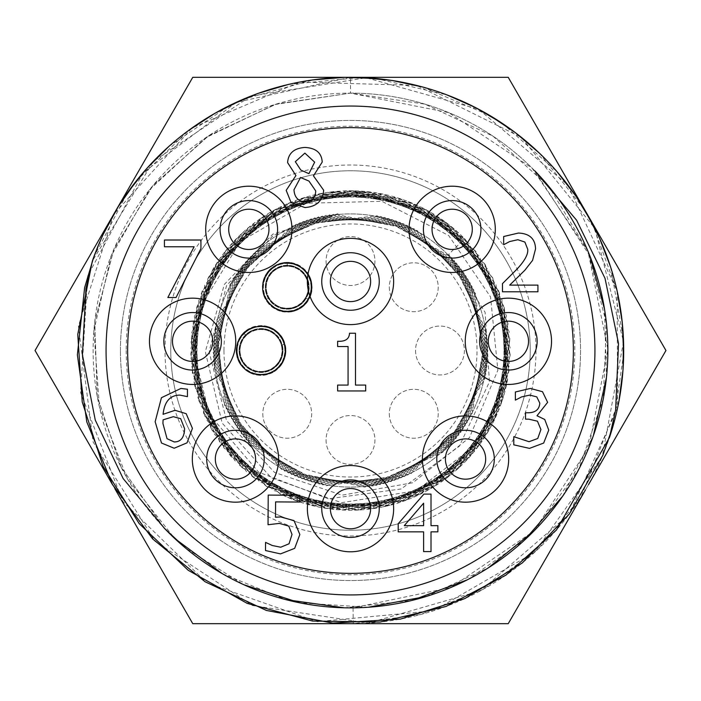<?xml version="1.0" encoding="UTF-8"?>
<svg xmlns="http://www.w3.org/2000/svg" width="701" height="701" viewBox="0 0 701 701"><rect width="100%" height="100%" fill="white"/><g stroke="black" fill="none" stroke-linecap="round" stroke-linejoin="round"><path stroke-width="0.53" stroke-dasharray="3.5 2.63" d="M338.057 213.682L272.733 234.195L224.346 284.404L205.656 350.5L205.595 352.831L222.173 423.097L271.199 477.767L341.589 502.696L416.543 490.691L477.583 443.514L507.673 379.11L498.753 290.985L444.259 221.157L360.945 191.101L274.424 210.046L211.299 272.163L190.961 358.36L219.658 442.147L288.593 497.771L376.56 508.12L456.509 470.003L503.87 395.162L504.08 306.591L457.078 231.523L377.313 193.029L289.303 202.939L220.096 258.213L190.979 341.86L210.905 428.162L273.74 490.586L360.165 509.934L443.619 480.281L498.446 410.725L507.804 322.653L468.794 243.133L393.419 196.622L304.856 197.419L230.322 245.271L192.74 325.466L203.658 413.353L259.712 481.929L343.683 510.1L429.748 489.21L491.462 425.673L509.829 339.03L479.221 255.918L409.051 201.888L320.874 193.537L241.81 233.442L196.149 309.334L197.936 397.888L246.629 471.878L327.253 508.54L415.018 496.623L482.936 439.79L510.153 355.512L488.29 269.683L424.061 208.696L337.216 191.294L254.454 222.839L201.222 293.631L193.879 381.896L234.686 460.504L311.086 505.29L399.614 502.503L473.044 452.986L508.812 371.951L495.905 284.326L438.3 217.047L353.707 190.803L268.141 213.639L207.89 278.551L191.469 365.589L223.943 447.992L295.331 500.426L383.675 506.77L461.81 465.07L505.728 388.161L501.925 299.678L451.575 226.817L370.154 191.969L282.678 205.857L216.048 264.216L190.76 349.098L214.576 434.41L280.172 493.916L367.385 509.338L449.411 475.926L501.031 403.96L506.385 315.555L463.808 237.884L386.4 194.834L297.96 199.645L225.678 250.827L191.767 332.642L206.655 419.952L265.758 485.916L350.921 510.249L435.952 485.478L494.722 419.207L509.145 331.818L474.796 250.187L402.251 199.382L313.794 195.044L236.614 238.48L194.431 316.37L200.241 404.749L252.237 476.452L334.438 509.425L421.573 493.548L486.853 433.7L510.223 348.266L484.487 263.523L417.568 205.507L330.022 192.065L248.776 227.334L198.804 300.457L195.474 388.959L239.795 465.639L318.149 506.928L406.457 500.128L477.565 447.326L509.618 364.757L492.75 277.806L432.158 213.209L346.46 190.821L262.016 217.512L204.771 285.088L192.311 372.783L228.491 453.626L302.175 502.775L390.72 505.097L466.884 459.9L507.279 381.081L499.471 292.86L445.871 222.357L362.952 191.233L276.194 209.082L212.28 270.402L193.441 338.951L193.397 350.5L209.336 414.449L258.634 472.176L328.392 498.814L401.156 488.965L459.33 446.204L489.403 381.94L485.11 312.357L448.666 254.384L464.64 238.743L504.203 306.942L506.315 385.769L470.467 456L405.388 500.532L326.946 508.514L254.235 477.994L204.981 416.42L191.171 338.785L216.188 264.005L273.916 210.291L350.307 190.742L426.743 210.116L484.61 263.681L509.802 338.399L496.177 416.07L447.072 477.767L374.439 508.453L295.971 500.663L230.787 456.29L194.773 386.137L196.692 307.31L236.088 239.006L303.349 197.857L382.106 193.897L453.161 228.097L499.2 292.107L509.022 370.347L480.22 443.751L419.811 494.442L342.526 510.056L267.177 486.809L212.131 430.344L190.795 354.434L208.363 277.57L260.562 218.467L334.675 191.531L412.635 203.325L475.462 250.976L507.848 322.872L501.898 401.498L459.067 467.698L389.782 505.351L310.929 505.281L241.714 467.497L199.005 401.209L193.204 322.574L225.722 250.739L288.637 203.202L366.623 191.557L440.684 218.633L492.777 277.833L510.197 354.732L488.72 430.607L433.568 486.958L358.176 510.074L280.917 494.31L220.605 443.505L191.943 370.049L201.906 291.826L248.075 227.904L319.192 193.844L397.931 197.945L465.122 239.216L504.387 307.599L506.166 386.435L470.012 456.509L404.749 500.768L326.272 508.409L253.692 477.583L204.701 415.798L191.224 338.101L216.556 263.427L274.52 209.967L350.991 190.742L427.347 210.44L484.978 264.259L509.846 339.082L495.896 416.692L446.528 478.178L373.764 508.558L295.331 500.426L230.34 455.773L194.615 385.471L196.876 306.652L236.561 238.515L304.006 197.656L382.772 194.037L453.678 228.535L499.454 292.746L508.935 371.022L479.817 444.303L419.198 494.731L341.843 510.021L266.59 486.45L211.79 429.757L190.777 353.751L208.679 276.956L261.131 218.081L335.35 191.461L413.266 203.588L475.891 251.51L507.962 323.538L501.679 402.146L458.559 468.163L389.116 505.517L310.271 505.106L241.214 467.032L198.795 400.56L193.327 321.899L226.151 250.204L289.268 202.939L367.306 191.627L441.244 219.019L493.083 278.437L510.179 355.416L488.378 431.194L432.981 487.318L357.492 510.1L280.304 494.012L220.21 442.953L191.864 369.374L202.16 291.195L248.592 227.466L319.858 193.713L398.589 198.155L465.595 239.707L504.571 308.256L506.008 387.101L469.556 457.026L404.109 500.996L325.597 508.304L253.149 477.171L204.42 415.176L191.277 337.426L216.933 262.857L275.116 209.643L351.674 190.751L427.943 210.773L485.346 264.829L509.899 339.766L495.616 417.314L445.976 478.581L373.081 508.654L294.683 500.19L280.908 494.293L230.655 454.59L196.692 384.323L193.59 350.5L200.46 306.985L240.443 241.398L306.39 203.246L381.94 201.318L448.649 235.483L490.542 296.891L497.876 370.233L469.477 437.582L412.793 482.744L342.027 495.178L274.52 472.439L226.546 420.626L209.354 352.769L209.38 350.5L226.572 285.57L273.425 235.247L338.057 213.682L259.72 247.383L216.372 320.83L224.697 405.713L281.504 469.32L364.914 487.116L442.76 452.285L485.066 378.225L475.506 293.482L417.761 230.717L334.105 214.103L256.768 250.047L215.558 324.712L226.353 409.314L284.983 471.247L368.866 486.66L445.67 449.586L485.793 374.325L473.788 289.89L414.273 228.806L330.18 214.629L253.911 252.816L214.865 328.629L228.088 412.889L288.497 473.087L372.792 486.056L448.5 446.791L486.441 370.408L471.983 286.358L410.725 227.019L326.254 215.26L251.124 255.637L214.304 332.563L229.954 416.394L292.063 474.849L376.691 485.364L451.225 443.908L486.958 366.465L470.091 282.862L407.132 225.336L322.355 216.039L248.417 258.546L213.823 336.498L231.917 419.846L295.691 476.47L380.59 484.557L453.889 440.973L487.344 362.522L468.075 279.436L403.496 223.733L318.482 216.898L245.814 261.543L213.481 340.467L233.95 423.255L299.345 477.994L384.446 483.611L456.474 437.941L487.651 358.561L465.972 276.08L399.798 222.27L314.626 217.871L243.282 264.592L213.262 344.428L236.114 426.594L303.051 479.44L388.275 482.586L458.936 434.83L487.826 354.592L463.79 272.759L396.083 220.903L310.815 218.984L240.837 267.738L213.122 348.388L238.366 429.853L306.801 480.746L392.087 481.447L461.346 431.676L487.87 350.623L461.477 269.526L392.315 219.623L307.029 220.175L238.506 270.945L213.13 352.366L240.688 433.078L310.578 481.955L395.846 480.176L463.65 428.434L487.835 346.653L459.094 266.354L388.512 218.484L303.279 221.481L236.246 274.205L213.253 356.336L243.133 436.215L314.399 483.068L399.579 478.818L465.841 425.121L487.659 342.675L456.631 263.243L384.683 217.441L299.572 222.918L234.081 277.543L213.454 360.296L245.657 439.273L318.254 484.04L403.277 477.355L467.961 421.774L487.37 338.723L454.046 260.22L380.818 216.495L295.91 224.425L232.04 280.943L213.805 364.257L248.25 442.278L322.118 484.917L406.913 475.76L469.968 418.339L486.993 334.771L451.4 257.267L376.928 215.689L292.273 226.055L230.059 284.387L214.269 368.2L250.967 445.188L326.018 485.697L410.506 474.086L471.869 414.852L486.468 330.828L448.666 254.384M507.664 379.101A159.74 159.74 0 0 1 280.908 494.284M223.961 350.5A126.539 126.539 0 0 1 413.765 240.916A126.539 126.539 0 0 1 413.765 460.084A126.539 126.539 0 0 1 223.961 350.5M180.692 418.69L173.331 416.683L163.079 419.855L162.939 423.492L167.04 438.686L174.216 441.945C180.788 441.945 184.249 437.529 184.608 428.705L180.692 418.69M192.442 428.381L186.194 413.704L175.057 410.295L163.079 414.309C164.455 401.568 170.063 395.162 179.903 395.101L187.447 396.643L187.447 389.23L180.928 388.442L161.44 397.712L155.149 421.765L161.493 443.014L174.172 448.237L187.036 442.83L192.442 428.381M200.924 248.636L200.924 240.014L164.428 240.014L164.428 246.77L194.116 246.77L167.837 297.522L176.039 297.522L200.924 248.636M304.874 153.125L295.323 161.694L300.825 170.089L308.931 173.673L314.661 162.168L304.874 153.125M308.975 181.086L300.545 177.493L293.973 189.805C294.481 197.288 298.162 201.301 305.014 201.827C311.822 201.564 315.397 197.945 315.739 190.97L308.975 181.086M304.926 207.557C316.51 206.69 322.758 200.907 323.66 190.225L313.452 175.863L322.215 162.071C321.671 152.906 315.906 148.025 304.926 147.438C294.113 148.165 288.33 153.212 287.585 162.579L295.927 175.539L286.183 190.365L291.125 202.615L304.926 207.557M299.853 534.539L294.017 520.606L280.715 516.935L275.493 517.224L275.589 501.898L299.73 502.047L299.774 495.292L268.22 495.09L268.036 524.734L279.419 523.402L288.812 526.118L292.019 534.442L289.022 543.792L280.707 547.227L272.286 545.501L265.548 542.381L265.495 550.539L280.523 553.895L294.683 548.348L299.853 534.539M365.694 390.948L365.694 385.077L355.486 385.077L355.486 333.247L349.519 333.247C349.256 339.021 345.295 341.694 337.637 341.264L337.637 346.531L348.073 346.531L348.073 385.077L337.637 385.077L337.637 390.948L365.694 390.948M537.93 291.782L537.93 285.114L509.688 285.114L524.883 270.2L532.576 260.369L535.555 248.855C535.213 238.743 529.5 233.477 518.407 233.056L503.677 236.509L503.677 244.71L509.688 241.538L517.846 239.724L524.883 242.055L527.73 249.276C528.317 254.375 524.523 261.21 516.357 269.78L502.468 283.625L502.468 291.782L537.93 291.782M529.772 395.101L536.764 396.871L539.796 403.119C539.349 409.472 535.45 412.687 528.098 412.766L525.531 412.766L525.531 419.154L528.799 419.154L537.465 421.205L540.918 429.547L537.746 438.493L529.027 441.709L513.789 436.679L513.789 444.837L529.492 448.377L543.661 443.067L548.743 430.107L544.738 419.478L537.001 415.754L547.63 402.33L542.495 391.701L530.385 388.442L515.375 391.982L515.375 400.14L521.526 396.924L529.772 395.101M423.606 503.187L404.267 525.645L423.606 525.645L423.606 503.187M437.871 531.849L437.871 525.645L431.019 525.645L431.019 494.1L423.93 494.1L398.203 523.735L398.203 531.849L423.606 531.849L423.606 551.608L431.019 551.608L431.019 531.849L437.871 531.849M291.966 229.341A43.138 43.138 0 0 1 227.264 266.695A43.138 43.138 0 0 1 227.264 191.986A43.138 43.138 0 0 1 291.966 229.341M235.738 341.299A43.138 43.138 0 0 1 171.035 378.663A43.138 43.138 0 0 1 171.035 303.945A43.138 43.138 0 0 1 235.738 341.299M278.595 459.041A43.138 43.138 0 0 1 213.893 496.396A43.138 43.138 0 0 1 213.893 421.678A43.138 43.138 0 0 1 278.595 459.041M393.638 508.663A43.138 43.138 0 0 1 328.935 546.018A43.138 43.138 0 0 1 328.935 471.309A43.138 43.138 0 0 1 393.638 508.663M508.681 459.041A43.138 43.138 0 0 1 443.978 496.396A43.138 43.138 0 0 1 443.978 421.678A43.138 43.138 0 0 1 508.681 459.041M551.529 341.299A43.138 43.138 0 0 1 486.827 378.663A43.138 43.138 0 0 1 486.827 303.945A43.138 43.138 0 0 1 551.529 341.299M393.638 281.487A43.138 43.138 0 0 1 328.935 318.841A43.138 43.138 0 0 1 328.935 244.132A43.138 43.138 0 0 1 393.638 281.487M495.3 229.341A43.138 43.138 0 0 1 430.598 266.695A43.138 43.138 0 0 1 430.598 191.986A43.138 43.138 0 0 1 495.3 229.341M618.983 400.99L580.892 497.351L537.693 549.444L483.077 589.392L420.285 614.584L353.225 623.671L353.067 607.855L451.076 587.403L533.829 531.104L588.875 447.501L607.881 349.221L587.929 251.107L532.024 168.056L448.684 112.616L350.5 93.137L276.466 103.993L208.723 135.722L152.914 185.546L113.851 249.354L94.749 321.68L97.255 396.468L121.203 467.322L164.472 528.361M534.241 530.718L578.509 469.889L603.263 398.869L606.496 323.722L587.78 250.862L548.865 186.501L492.961 136.152L424.911 104.134L350.5 93.11L274.757 104.545L205.708 137.711L149.488 189.769L111.1 256.049L93.873 330.697L99.446 407.097L127.196 478.494L174.777 538.543A257.372 257.372 0 0 1 350.5 93.128L350.5 77.312L236.272 102.328L142.986 172.832L87.721 275.861L80.589 392.56L122.885 501.557L206.883 582.89L317.202 621.673L433.63 610.755L534.819 552.143L602.229 456.605L623.522 341.65L594.816 228.316L521.36 137.352L416.604 85.417L299.713 82.052L192.127 127.88L113.571 214.497L78.424 326.018L93.119 442.007L154.939 541.233L252.588 605.541L368.191 623.128L480.562 590.768L569.098 514.368L617.572 407.964L617.117 291.046L567.845 185.02L478.757 109.303L366.167 77.758L250.695 96.177L153.501 161.204L92.418 260.912M368.139 607.268L299.809 602.834A257.372 257.372 0 0 0 606.61 375.973A257.372 257.372 0 0 0 350.5 93.128L276.509 103.976L208.802 135.67L153.011 185.432L113.93 249.179L94.775 321.435L97.202 396.179L121.045 467.032L164.192 528.09M222.296 573.672L285.903 599.635A257.372 257.372 0 0 1 185.704 548.191L243.659 584.652M426.164 596.498L488.36 567.836M344.156 607.793L411.794 600.468M467.479 579.753L524.278 540.348M562.623 496.255L593.379 435.636M606.435 377.637L604.534 309.176M589.935 256.11L534.74 170.79M92.278 261.394L103.406 233.985M136.441 180.762L188.779 130.325M243.177 99.279L313.233 79.87M375.859 78.494L446.695 94.81M502.407 123.437L556.909 171.535M592.249 223.26L617.248 291.511M623.671 353.83L613.121 425.744M93.619 257.521L127.231 193.073M168.959 146.351L229.245 105.693M288.172 84.514L360.428 77.496M422.44 86.95L489.596 115.376M539.349 153.098L584.476 209.476M610.58 266.879L623.452 339.126M350.5 93.128A257.372 257.372 0 0 1 607.872 349.221A257.372 257.372 0 0 1 353.067 607.855M353.225 623.671A273.188 273.188 0 0 0 623.688 349.142A273.188 273.188 0 0 0 350.5 77.312M573.365 350.5A222.865 222.865 0 0 1 239.067 543.503A222.865 222.865 0 0 1 239.067 157.497A222.865 222.865 0 0 1 573.365 350.5M281.863 344.918A21.565 21.565 0 0 1 255.444 371.328L254.708 374.106C274.713 375.832 284.878 366.641 285.193 346.548C281.872 317.457 234.765 321.584 236.552 350.807C235.492 380.065 282.696 383.009 285.281 353.847C284.466 333.772 274.073 324.835 254.104 327.017C225.652 333.921 235.606 380.161 264.373 374.755C293.544 372.17 290.591 324.957 261.333 326.018C241.521 329.321 233.941 340.747 238.585 360.288C248.978 387.662 293.623 372.038 284.676 344.165C276.133 325.983 263.077 321.777 245.525 331.547C221.989 348.967 249.118 387.706 273.539 371.548C288.716 358.395 289.233 344.69 275.072 330.443C251.931 312.506 221.989 349.116 244.158 368.235C260.93 379.294 274.257 376.078 284.142 358.588C295.139 331.45 251.79 312.541 239.383 339.056C224.46 364.248 264.514 389.414 280.724 365.037C299.239 342.36 263.383 311.481 243.746 333.22L245.779 335.253C260.255 325.124 272.058 327.63 281.206 342.754C291.581 366.308 254.086 384.192 242.318 361.304C228.377 339.67 262.621 316.133 277.815 336.901C286.35 352.375 282.617 363.863 266.625 371.364C249.013 372.871 240.04 364.783 239.689 347.118C242.476 321.531 283.887 324.791 282.634 350.5C283.887 376.209 242.476 379.469 239.689 353.882C240.04 336.217 249.013 328.129 266.625 329.636C282.617 337.137 286.35 348.625 277.815 364.099C262.621 384.867 228.377 361.33 242.318 339.696C254.086 316.808 291.581 334.692 281.197 358.246C272.067 373.37 260.255 375.876 245.753 365.773C235.65 351.28 238.165 339.468 253.289 330.329C276.834 319.945 294.718 357.449 271.83 369.208C250.196 383.149 226.668 348.914 247.435 333.711C262.919 325.176 274.389 328.909 281.863 344.918L284.641 344.173A24.447 24.447 0 0 0 243.746 333.22A24.447 24.447 0 0 0 254.708 374.106M284.641 344.173C276.176 326.035 263.164 321.803 245.622 331.468C222.086 348.704 248.75 387.504 273.276 371.705C299.213 358.369 278.945 315.871 252.255 327.639C235.115 337.996 232.268 351.385 243.72 367.815C260.15 379.259 273.539 376.419 283.887 359.271C295.656 332.589 253.157 312.313 239.83 338.259C224.031 362.776 262.831 389.449 280.058 365.904C289.732 348.371 285.5 335.35 267.37 326.85C247.418 325.15 237.245 334.307 236.85 354.329C239.996 383.324 286.937 379.635 285.517 350.5C286.937 321.365 239.996 317.676 236.85 346.671C237.245 366.693 247.418 375.85 267.37 374.15C285.5 365.65 289.723 352.629 280.058 335.096C262.831 311.551 224.031 338.224 239.83 362.741C253.166 388.687 295.656 368.411 283.887 341.729C273.53 324.581 260.15 321.741 243.746 333.22A24.447 24.447 0 0 0 254.708 374.106A24.447 24.447 0 0 0 284.641 344.173A24.447 24.447 0 0 0 243.746 333.22L245.779 335.253C263.103 316.072 294.744 343.315 278.411 363.328C264.102 384.831 228.763 362.636 241.933 340.406C252.877 317.01 291.125 333.694 281.425 357.633C272.698 373.063 260.938 375.902 246.139 366.15C226.581 349.273 253.008 316.975 273.425 332.8C285.912 345.374 285.465 357.466 272.067 369.076C250.52 383.333 226.581 349.142 247.348 333.781C262.84 325.159 274.354 328.865 281.898 344.91C283.388 362.575 275.265 371.539 257.547 371.819C231.873 368.892 235.51 327.323 261.298 328.9C287.121 327.963 289.715 369.62 263.988 371.898C238.594 376.674 229.814 335.875 254.919 329.777C272.54 327.849 281.714 335.744 282.433 353.453C280.146 379.188 238.498 376.586 239.427 350.772C242.344 333.282 252.43 326.596 269.666 330.697C293.824 339.862 280.041 379.276 255.444 371.328M305.916 298.021A21.565 21.565 0 0 1 268.562 298.021L266.065 299.458C278.998 314.819 292.685 315.511 307.117 301.526C325.334 278.612 289.11 248.215 269.71 270.139C248.268 290.083 279.568 325.544 302.017 306.749C315.634 291.984 314.609 278.306 298.941 265.732C273.942 250.494 248.285 290.232 272.452 306.749C294.902 325.544 326.202 290.083 304.76 270.139C288.418 258.467 274.976 261.184 264.443 278.288C252.439 304.996 295.051 325.518 308.44 299.476C315.248 280.575 308.992 268.378 289.671 262.875C260.719 258.546 252.5 305.128 281.197 310.964C301.228 312.401 311.279 303.069 311.349 282.985C307.669 253.937 260.606 258.643 262.761 287.848C266.801 307.52 278.507 314.67 297.855 309.299C324.826 297.89 307.546 253.858 280.023 263.839C251.65 271.103 262.183 317.211 290.88 311.446C320.006 308.501 316.484 261.307 287.235 262.796L287.235 265.67C304.628 268.746 311.209 278.858 306.977 296.024C297.662 320.015 258.503 306.153 266.371 281.644C271.804 256.487 312.655 264.058 308.72 289.495C303.813 306.468 293.053 311.954 276.431 305.943C262.928 294.56 262.288 282.494 274.538 269.762C294.595 253.631 321.575 285.219 302.508 302.508C285.219 321.575 253.631 294.595 269.762 274.538C282.494 262.288 294.56 262.928 305.943 276.431C311.954 293.053 306.468 303.813 289.495 308.72C264.058 312.655 256.487 271.804 281.644 266.371C306.144 258.503 320.015 297.662 296.024 306.968C278.867 311.209 268.737 304.628 265.635 287.235C268.737 269.841 278.867 263.261 296.024 267.502C320.015 276.807 306.144 315.967 281.644 308.107C256.487 302.666 264.058 261.815 289.495 265.749C306.477 270.665 311.945 281.416 305.916 298.021L308.405 299.458A24.447 24.447 0 0 0 287.235 262.796A24.447 24.447 0 0 0 266.065 299.458M308.405 299.458C315.24 280.645 309.036 268.448 289.793 262.884C260.974 258.432 252.386 304.716 280.899 310.885C308.668 319.805 324.388 275.414 297.198 264.873C277.754 260.071 266.275 267.519 262.752 287.235C266.275 306.95 277.754 314.407 297.198 309.605C324.388 299.055 308.668 254.673 280.899 263.585C252.386 269.754 260.974 316.046 289.793 311.586C309.036 306.022 315.248 293.824 308.44 274.994C295.533 259.685 281.863 258.967 267.431 272.847C249.153 295.577 284.957 326.158 304.549 304.549C326.158 284.957 295.577 249.153 272.847 267.431C258.967 281.863 259.685 295.533 274.994 308.44C293.824 315.248 306.022 309.036 311.586 289.793C316.046 260.974 269.754 252.386 263.585 280.899C254.673 308.668 299.047 324.388 309.605 297.198C314.407 277.745 306.95 266.275 287.235 262.796A24.447 24.447 0 0 0 266.065 299.458A24.447 24.447 0 0 0 308.405 299.458A24.447 24.447 0 0 0 287.235 262.796L287.235 265.67C313.049 264.356 316.151 305.995 290.451 308.598C265.127 313.689 255.839 272.996 280.864 266.59C305.154 257.784 320.401 296.637 296.611 306.696C279.533 311.446 269.21 305.137 265.635 287.778C263.742 262.008 305.268 257.854 308.51 283.484C308.458 301.211 299.581 309.439 281.907 308.168C256.592 303.016 263.839 261.92 289.39 265.74C306.433 270.595 311.954 281.364 305.943 298.039C294.508 311.577 282.424 312.182 269.692 299.844C253.613 279.629 285.579 252.807 302.701 272.154C321.619 289.75 293.999 321.04 274.187 304.453C252.868 289.881 275.511 254.822 297.566 268.264C311.393 279.357 312.295 291.423 300.282 304.453C280.47 321.04 252.859 289.75 271.769 272.154C286.201 261.85 298.056 264.251 307.345 279.34C317.947 302.902 280.33 321.023 268.562 298.021M262.796 413.765A24.447 24.447 0 0 0 299.458 434.935A24.447 24.447 0 0 0 299.458 392.595A24.447 24.447 0 0 0 262.796 413.765A24.447 24.447 0 0 0 299.458 434.935A24.447 24.447 0 0 0 299.458 392.595A24.447 24.447 0 0 0 262.796 413.765M326.053 439.974A24.447 24.447 0 0 0 362.724 461.135A24.447 24.447 0 0 0 362.724 418.804A24.447 24.447 0 0 0 326.053 439.974A24.447 24.447 0 0 0 362.724 461.135A24.447 24.447 0 0 0 362.724 418.804A24.447 24.447 0 0 0 326.053 439.974M389.318 413.765A24.447 24.447 0 0 0 425.989 434.935A24.447 24.447 0 0 0 425.989 392.595A24.447 24.447 0 0 0 389.318 413.765A24.447 24.447 0 0 0 425.989 434.935A24.447 24.447 0 0 0 425.989 392.595A24.447 24.447 0 0 0 389.318 413.765M415.527 350.5A24.447 24.447 0 0 0 452.189 371.67A24.447 24.447 0 0 0 452.189 329.33A24.447 24.447 0 0 0 415.527 350.5A24.447 24.447 0 0 0 452.189 371.67A24.447 24.447 0 0 0 452.189 329.33A24.447 24.447 0 0 0 415.527 350.5M389.318 287.235A24.447 24.447 0 0 0 425.989 308.405A24.447 24.447 0 0 0 425.989 266.065A24.447 24.447 0 0 0 389.318 287.235A24.447 24.447 0 0 0 425.989 308.405A24.447 24.447 0 0 0 425.989 266.065A24.447 24.447 0 0 0 389.318 287.235M326.053 261.026A24.447 24.447 0 0 0 362.724 282.196A24.447 24.447 0 0 0 362.724 239.865A24.447 24.447 0 0 0 326.053 261.026A24.447 24.447 0 0 0 362.724 282.196A24.447 24.447 0 0 0 362.724 239.865A24.447 24.447 0 0 0 326.053 261.026M170.772 350.5A179.728 179.728 0 0 0 440.368 506.148A179.728 179.728 0 0 0 440.368 194.852A179.728 179.728 0 0 0 170.772 350.5A179.728 179.728 0 0 1 440.368 194.852A179.728 179.728 0 0 1 440.368 506.148A179.728 179.728 0 0 1 170.772 350.5M120.449 350.5A230.051 230.051 0 0 1 465.525 151.267A230.051 230.051 0 0 1 465.525 549.733A230.051 230.051 0 0 1 120.449 350.5A230.051 230.051 0 0 0 465.525 549.733A230.051 230.051 0 0 0 465.525 151.267A230.051 230.051 0 0 0 120.449 350.5M494.301 459.041A28.759 28.759 0 0 1 451.164 483.944A28.759 28.759 0 0 1 451.164 434.129A28.759 28.759 0 0 1 494.301 459.041M537.15 341.299A28.759 28.759 0 0 1 494.012 366.211A28.759 28.759 0 0 1 494.012 316.396A28.759 28.759 0 0 1 537.15 341.299M480.921 229.341A28.759 28.759 0 0 1 437.783 254.244A28.759 28.759 0 0 1 437.783 204.438A28.759 28.759 0 0 1 480.921 229.341M379.259 281.487A28.759 28.759 0 0 1 336.121 306.39A28.759 28.759 0 0 1 336.121 256.584A28.759 28.759 0 0 1 379.259 281.487M379.259 508.663A28.759 28.759 0 0 1 336.121 533.566A28.759 28.759 0 0 1 336.121 483.76A28.759 28.759 0 0 1 379.259 508.663M264.216 459.041A28.759 28.759 0 0 1 221.078 483.944A28.759 28.759 0 0 1 221.078 434.129A28.759 28.759 0 0 1 264.216 459.041M221.367 341.299A28.759 28.759 0 0 1 178.229 366.211A28.759 28.759 0 0 1 178.229 316.396A28.759 28.759 0 0 1 221.367 341.299M277.596 229.341A28.759 28.759 0 0 1 234.458 254.244A28.759 28.759 0 0 1 234.458 204.438A28.759 28.759 0 0 1 277.596 229.341M213.91 350.5A136.59 136.59 0 0 1 418.795 232.206A136.59 136.59 0 0 1 418.795 468.794A136.59 136.59 0 0 1 213.91 350.5A136.59 136.59 0 0 0 418.795 468.794A136.59 136.59 0 0 0 418.795 232.206A136.59 136.59 0 0 0 213.91 350.5M212.289 270.411A159.74 159.74 0 0 1 464.64 238.743M35.05 350.5L192.775 623.688L508.225 623.688L665.95 350.5L508.225 77.312L192.775 77.312L35.05 350.5M346.96 77.312L353.821 77.312M112.326 216.662L115.656 210.896M114.841 488.702L112.703 485.004M588.586 484.496L585.396 490.017M585.729 211.553L588.183 215.803M165.024 350.5A185.476 185.476 0 0 1 443.242 189.866A185.476 185.476 0 0 1 443.242 511.134A185.476 185.476 0 0 1 165.024 350.5M126.198 350.5A224.302 224.302 0 0 0 462.651 544.747A224.302 224.302 0 0 0 462.651 156.253A224.302 224.302 0 0 0 126.198 350.5"/><path stroke-width="1.05" d="M180.692 418.69L173.331 416.683L163.079 419.855L162.939 423.492L167.04 438.686L174.216 441.945C180.788 441.945 184.249 437.529 184.608 428.705L180.692 418.69M186.194 413.704L192.442 428.381L187.036 442.83L174.172 448.237L161.493 443.014L155.149 421.765L161.44 397.712L180.928 388.442L187.447 389.23L187.447 396.643L179.903 395.101C170.063 395.162 164.455 401.568 163.079 414.309L175.057 410.295L186.194 413.704M200.924 240.014L200.924 248.636L176.039 297.522L167.837 297.522L194.116 246.77L164.428 246.77L164.428 240.014L200.924 240.014M304.874 153.125L295.323 161.694L300.825 170.089L308.931 173.673L314.661 162.168L304.874 153.125M308.975 181.086L300.545 177.493L293.973 189.805C294.481 197.288 298.162 201.301 305.014 201.827C311.822 201.564 315.397 197.945 315.739 190.97L308.975 181.086M323.66 190.225C322.758 200.907 316.51 206.69 304.926 207.557L291.125 202.615L286.183 190.365L295.927 175.539L287.585 162.579C288.33 153.212 294.113 148.165 304.926 147.438C315.906 148.025 321.671 152.906 322.215 162.071L313.452 175.863L323.66 190.225M294.017 520.606L299.853 534.539L294.683 548.348L280.523 553.895L265.495 550.539L265.548 542.381L272.286 545.501L280.707 547.227L289.022 543.792L292.019 534.442L288.812 526.118L279.419 523.402L268.036 524.734L268.22 495.09L299.774 495.292L299.73 502.047L275.589 501.898L275.493 517.224L280.715 516.935L294.017 520.606M365.694 385.077L365.694 390.948L337.637 390.948L337.637 385.077L348.073 385.077L348.073 346.531L337.637 346.531L337.637 341.264C345.295 341.694 349.256 339.021 349.519 333.247L355.486 333.247L355.486 385.077L365.694 385.077M537.93 285.114L537.93 291.782L502.468 291.782L502.468 283.625L516.357 269.78C524.523 261.21 528.317 254.375 527.73 249.276L524.883 242.055L517.846 239.724L509.688 241.538L503.677 244.71L503.677 236.509L518.407 233.056C529.5 233.477 535.213 238.743 535.555 248.855L532.576 260.369L524.883 270.2L509.688 285.114L537.93 285.114M536.764 396.871L529.772 395.101L521.526 396.924L515.375 400.14L515.375 391.982L530.385 388.442L542.495 391.701L547.63 402.33L537.001 415.754L544.738 419.478L548.743 430.107L543.661 443.067L529.492 448.377L513.789 444.837L513.789 436.679L529.027 441.709L537.746 438.493L540.918 429.547L537.465 421.205L528.799 419.154L525.531 419.154L525.531 412.766L528.098 412.766C535.45 412.687 539.349 409.472 539.796 403.119L536.764 396.871M423.606 503.187L404.267 525.645L423.606 525.645L423.606 503.187M437.871 525.645L437.871 531.849L431.019 531.849L431.019 551.608L423.606 551.608L423.606 531.849L398.203 531.849L398.203 523.735L423.93 494.1L431.019 494.1L431.019 525.645L437.871 525.645M573.365 350.5A222.865 222.865 0 0 1 239.067 543.503A222.865 222.865 0 0 1 239.067 157.497A222.865 222.865 0 0 1 573.365 350.5M609.458 437.503A273.188 273.188 0 0 0 438.8 91.971A273.188 273.188 0 0 0 92.418 260.912L85.96 288.453L82.42 354.855L95.275 420.127L123.122 478.52L164.472 528.361A257.372 257.372 0 0 0 529.281 535.634A257.372 257.372 0 0 0 534.74 170.79L576.608 220.228L605.024 278.341L618.519 343.455L615.644 409.91L609.467 437.503L556.428 530.052L505.956 575.118L445.985 606.479L380.135 622.05L312.48 621.051L247.164 603.359L188.148 570.246L139.157 523.568L103.056 466.331L82.227 401.953L77.758 334.43L92.278 261.394M164.192 528.09L185.704 548.191A257.372 257.372 0 0 1 174.777 538.543L222.296 573.672M243.659 584.652L299.809 602.834A257.372 257.372 0 0 1 285.903 599.635L344.156 607.793M368.139 607.268L426.164 596.498M488.36 567.836L534.241 530.718M411.794 600.468L467.479 579.753M524.278 540.348L562.623 496.255M593.379 435.636L606.435 377.637M604.534 309.176L589.935 256.11M103.406 233.985L118.373 206.418L136.441 180.762M188.779 130.325L215.076 113.211L243.177 99.279M313.233 79.87L344.506 77.355L375.859 78.494M446.695 94.81L475.383 107.498L502.407 123.437M556.909 171.535L576.082 196.368L592.249 223.26M617.248 291.511L622.269 322.486L623.671 353.83M613.121 425.744L602.781 455.37L569.23 514.131L522.333 562.912L464.833 598.584L400.359 619.123L332.8 623.093L266.336 610.422L205.051 581.725L152.652 538.911L112.449 484.479L86.775 421.871L77.373 354.855L84.637 287.585L93.619 257.521M127.231 193.073L146.737 168.494L168.959 146.351M229.245 105.693L258.082 93.391L288.172 84.514M360.428 77.496L391.763 80.422L422.44 86.95M489.596 115.376L515.463 132.717L539.349 153.098M584.476 209.476L599.311 237.639L610.58 266.879M623.452 339.126L623.023 369.83L618.983 400.99M119.582 270.341A244.43 244.43 0 0 1 594.93 350.5A244.43 244.43 0 0 1 309.86 591.53A244.43 244.43 0 0 1 119.582 270.341M485.67 459.041A20.127 20.127 0 0 1 455.475 476.47A20.127 20.127 0 0 1 455.475 441.604A20.127 20.127 0 0 1 485.67 459.041M494.301 459.041A28.759 28.759 0 0 0 451.164 434.129A28.759 28.759 0 0 0 451.164 483.944A28.759 28.759 0 0 0 494.301 459.041M528.528 341.299A20.127 20.127 0 0 1 498.332 358.737A20.127 20.127 0 0 1 498.332 323.871A20.127 20.127 0 0 1 528.528 341.299M537.15 341.299A28.759 28.759 0 0 0 494.012 316.396A28.759 28.759 0 0 0 494.012 366.211A28.759 28.759 0 0 0 537.15 341.299M472.29 229.341A20.127 20.127 0 0 1 442.103 246.778A20.127 20.127 0 0 1 442.103 211.912A20.127 20.127 0 0 1 472.29 229.341M480.921 229.341A28.759 28.759 0 0 0 437.783 204.438A28.759 28.759 0 0 0 437.783 254.244A28.759 28.759 0 0 0 480.921 229.341M370.627 281.487A20.127 20.127 0 0 1 340.432 298.915A20.127 20.127 0 0 1 340.432 264.049A20.127 20.127 0 0 1 370.627 281.487M379.259 281.487A28.759 28.759 0 0 0 336.121 256.584A28.759 28.759 0 0 0 336.121 306.39A28.759 28.759 0 0 0 379.259 281.487M370.627 508.663A20.127 20.127 0 0 1 340.432 526.092A20.127 20.127 0 0 1 340.432 491.226A20.127 20.127 0 0 1 370.627 508.663M379.259 508.663A28.759 28.759 0 0 0 336.121 483.76A28.759 28.759 0 0 0 336.121 533.566A28.759 28.759 0 0 0 379.259 508.663M255.585 459.041A20.127 20.127 0 0 1 225.389 476.47A20.127 20.127 0 0 1 225.389 441.604A20.127 20.127 0 0 1 255.585 459.041M264.216 459.041A28.759 28.759 0 0 0 221.078 434.129A28.759 28.759 0 0 0 221.078 483.944A28.759 28.759 0 0 0 264.216 459.041M212.736 341.299A20.127 20.127 0 0 1 182.54 358.737A20.127 20.127 0 0 1 182.54 323.871A20.127 20.127 0 0 1 212.736 341.299M221.367 341.299A28.759 28.759 0 0 0 178.229 316.396A28.759 28.759 0 0 0 178.229 366.211A28.759 28.759 0 0 0 221.367 341.299M268.965 229.341A20.127 20.127 0 0 1 238.769 246.778A20.127 20.127 0 0 1 238.769 211.912A20.127 20.127 0 0 1 268.965 229.341M277.596 229.341A28.759 28.759 0 0 0 234.458 204.438A28.759 28.759 0 0 0 234.458 254.244A28.759 28.759 0 0 0 277.596 229.341M551.529 341.299A43.138 43.138 0 0 0 486.827 303.945A43.138 43.138 0 0 0 486.827 378.663A43.138 43.138 0 0 0 551.529 341.299M508.681 459.041A43.138 43.138 0 0 0 443.978 421.678A43.138 43.138 0 0 0 443.978 496.396A43.138 43.138 0 0 0 508.681 459.041M393.638 508.663A43.138 43.138 0 0 0 328.935 471.309A43.138 43.138 0 0 0 328.935 546.018A43.138 43.138 0 0 0 393.638 508.663M278.595 459.041A43.138 43.138 0 0 0 213.893 421.678A43.138 43.138 0 0 0 213.893 496.396A43.138 43.138 0 0 0 278.595 459.041M235.738 341.299A43.138 43.138 0 0 0 171.035 303.945A43.138 43.138 0 0 0 171.035 378.663A43.138 43.138 0 0 0 235.738 341.299M291.966 229.341A43.138 43.138 0 0 0 227.264 191.986A43.138 43.138 0 0 0 227.264 266.695A43.138 43.138 0 0 0 291.966 229.341M393.638 281.487A43.138 43.138 0 0 0 328.935 244.132A43.138 43.138 0 0 0 328.935 318.841A43.138 43.138 0 0 0 393.638 281.487M495.3 229.341A43.138 43.138 0 0 0 430.598 191.986A43.138 43.138 0 0 0 430.598 266.695A43.138 43.138 0 0 0 495.3 229.341M115.656 210.896L192.775 77.312L346.96 77.312M353.821 77.312L508.225 77.312L585.729 211.553M112.703 485.004L35.05 350.5L112.326 216.662M585.396 490.017L508.225 623.688L192.775 623.688L114.841 488.702M588.183 215.803L665.95 350.5L588.586 484.496"/></g></svg>
